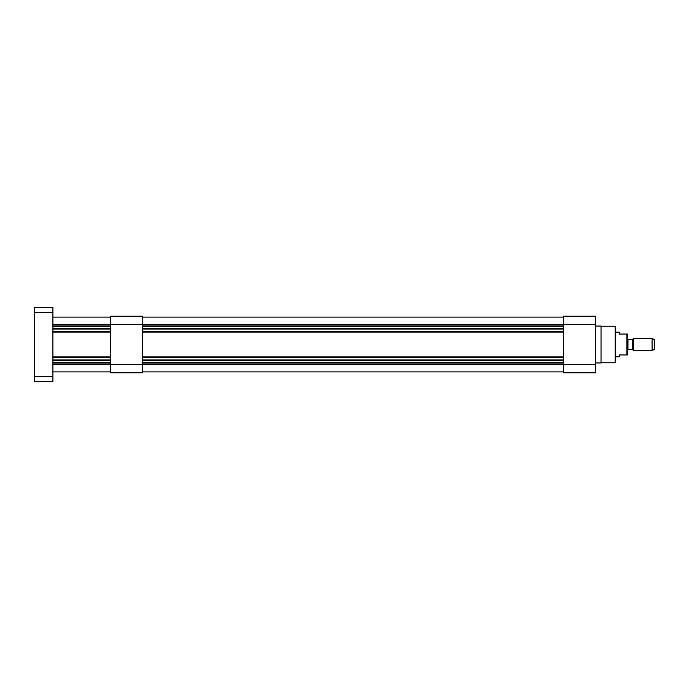 <?xml version="1.0" encoding="UTF-8"?>
<svg xmlns="http://www.w3.org/2000/svg" width="689" height="689" viewBox="0 0 689 689"><rect width="100%" height="100%" fill="white"/><g stroke="black" fill="none" stroke-linecap="round" stroke-linejoin="round"><path stroke-width="1.03" d="M595.494 324.51L595.494 316.199L563.507 316.199L563.507 372.801L595.494 372.801L595.494 364.49L142.718 364.49L142.718 316.199L110.731 316.199L110.731 324.51L595.494 324.51L595.494 364.49M595.494 326.043L601.032 326.043L601.032 362.957L595.494 362.957M601.032 326.233L615.182 326.233L615.182 362.767L601.032 362.767M563.507 317.121L142.718 317.121M563.507 371.879L142.718 371.879L563.507 371.879M52.907 364.49L110.731 364.49L110.731 372.801L142.718 372.801L142.718 364.49L110.731 364.49L110.731 324.51L52.907 324.51M110.731 371.879L52.907 371.879M110.731 317.121L52.907 317.121M52.907 312.513L52.907 307.587L34.45 307.587L34.45 312.513L52.907 312.513L52.907 381.413L34.45 381.413L34.45 312.513M626.869 354.956L627.481 354.956L627.481 334.044L626.869 334.044L626.869 354.956L619.359 354.956L619.359 356.807L615.182 356.807M626.869 334.044L619.359 334.044L619.359 332.193L615.182 332.193M627.481 339.083A0.491 0.491 0 0 0 627.972 339.582L627.972 349.418A0.491 0.491 0 0 0 627.481 349.917M627.972 339.582L632.201 339.582L632.201 349.418L627.972 349.418M632.201 339.582A0.491 0.491 0 0 0 632.545 339.436L632.545 349.564A0.491 0.491 0 0 0 632.201 349.418M632.545 339.436L633.63 338.351L652.087 338.351L652.087 350.649L633.63 350.649L632.545 349.564M652.087 338.351L654.55 339.772L654.55 349.228L652.087 350.649M633.63 338.351L633.63 350.649M563.507 325.914L142.718 325.914M563.507 326.353L142.718 326.353M563.507 328.524L142.718 328.524M563.507 329.023L142.718 329.023M563.507 331.685L142.718 331.685M563.507 332.081L142.718 332.081M563.507 356.919L142.718 356.919M563.507 357.315L142.718 357.315M563.507 359.977L142.718 359.977M563.507 360.476L142.718 360.476M563.507 362.647L142.718 362.647M563.507 363.086L142.718 363.086M110.731 363.086L52.907 363.086M110.731 362.647L52.907 362.647M110.731 360.476L52.907 360.476M110.731 359.977L52.907 359.977M110.731 357.315L52.907 357.315M110.731 356.928L52.907 356.928M110.731 332.072L52.907 332.072M110.731 331.685L52.907 331.685M110.731 329.023L52.907 329.023M110.731 328.524L52.907 328.524M110.731 326.353L52.907 326.353M110.731 325.914L52.907 325.914M34.45 376.487L52.907 376.487"/></g></svg>
